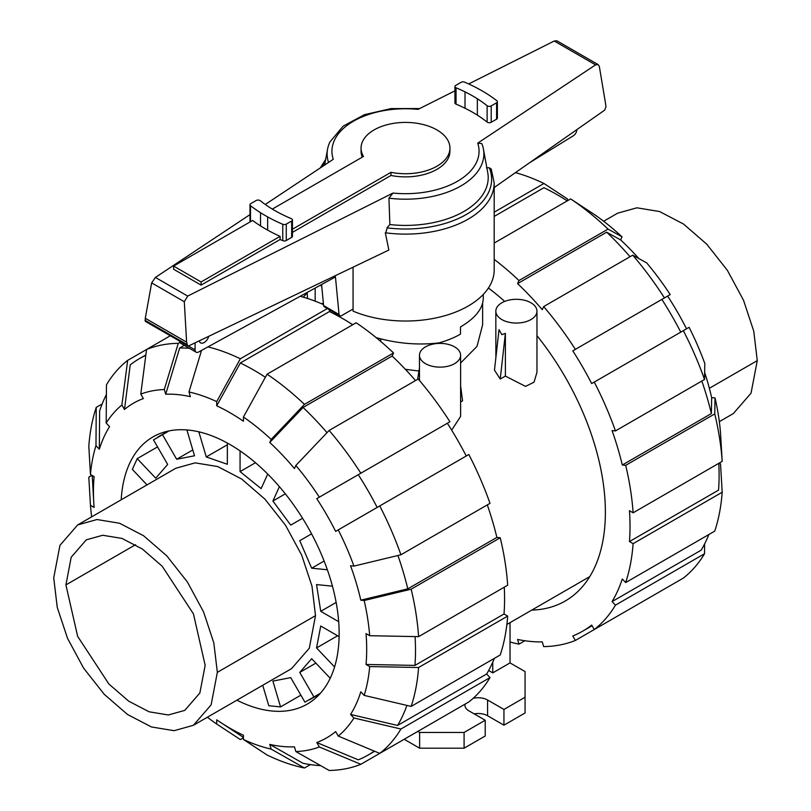 <?xml version="1.0" encoding="UTF-8"?>
<svg xmlns="http://www.w3.org/2000/svg" width="811" height="811" viewBox="0 0 811 811"><rect width="100%" height="100%" fill="white"/><g stroke="black" fill="none" stroke-linecap="round" stroke-linejoin="round"><path stroke-width="1.22" d="M376.132 337.609C397.349 343.611 418.314 345.364 439.015 342.881A77.775 44.899 180 0 0 460.496 334.112L460.496 326.945C475.337 318.145 482.93 308.606 483.275 298.347L483.275 294.444M362.264 157.162A44.443 25.658 180 0 1 361.057 151.221L361.057 148.068A44.443 25.658 0 0 0 363.49 156.452L272.314 209.086M292.447 229.219L390.993 172.327A44.443 25.658 0 0 0 449.943 148.068A44.443 25.658 0 0 0 436.926 129.932A44.443 25.658 0 0 0 388.489 124.367A44.443 25.658 0 0 0 361.057 148.068M201.098 285.107L173.595 269.232L173.595 266.089L252.596 220.48A153.005 88.338 0 0 0 260.534 225.924A178.511 103.058 0 0 0 267.64 230.111A146.609 84.648 0 0 0 280.099 236.346L280.099 239.498L201.098 285.107L201.098 281.954L280.099 236.346M173.595 266.089L201.098 281.954M390.993 172.327L390.993 175.47L292.447 232.372M323.599 305.585A3.852 2.23 120 0 0 324.359 306.832L339.809 315.753A3.852 2.23 -60 0 1 339.049 314.506L323.599 305.585L321.582 284.549M179.626 341.147A5.14 2.97 120 0 0 180.691 343.286L196.14 352.207A5.14 2.97 -60 0 1 195.076 349.855L195.076 342.85M208.792 336.291A7.066 4.085 -60 0 1 200.631 342.891A7.066 4.085 -60 0 1 199.283 340.843M339.049 314.506L335.45 276.946L198.391 352.126A5.14 2.97 -60 0 1 196.14 352.207M353.059 309.021L341.735 315.56A3.852 2.23 -60 0 1 339.809 315.753M576.844 129.628A5.14 2.97 -60 0 1 573.651 135.589L529.532 162.778M449.943 148.068L449.943 151.221A44.443 25.658 180 0 1 390.993 175.47M329.55 309.832L330.3 311.982M353.059 267.194L353.059 311.12A88.693 51.205 0 0 0 445.594 315.499A88.693 51.205 0 0 0 494.193 269.83L494.193 182.911A88.693 51.205 0 0 1 385.316 232.777L388.864 250.041L188.953 345.79L187.625 345.76L186.611 342.141L184.3 301.722L187.706 296.086L392.97 193.069L388.945 198.178A78.383 45.254 0 0 0 483.437 149.173A78.383 45.254 0 0 0 481.795 143.577L477.72 143.141L595.568 64.87L598.112 64.596L599.319 66.37L605.695 104.437L605.969 106.859L604.671 110.134L494.193 187.523M598.112 64.596L556.843 40.773L554.237 41.006L468.687 83.949M454.93 90.852L418.03 109.373A73.568 42.476 0 0 0 333.28 159.301L265.268 204.473M249.981 214.621L155.408 277.433L151.657 282.877L145.281 318.277L145.331 321.349L187.625 345.76M497.386 101.699L497.386 118.071A2.697 1.561 180 0 1 496.596 119.176L491.213 122.279A2.697 1.561 180 0 1 487.127 122.096A149.346 86.219 0 0 0 477.355 115.132A133.227 76.913 0 0 0 465.017 108.248A140.08 80.877 0 0 0 456.046 104.153A2.697 1.561 180 0 1 454.93 102.896L454.93 86.513A2.697 1.561 180 0 1 455.721 85.419L461.104 82.306A2.697 1.561 180 0 1 464.612 82.154A146.609 84.648 180 0 1 479.737 89.545A178.511 103.058 180 0 1 486.843 93.731A153.005 88.338 180 0 1 496.859 100.777A2.697 1.561 180 0 1 497.386 101.699A2.697 1.561 180 0 1 496.596 102.804L491.213 105.906A2.697 1.561 180 0 1 487.127 105.724A149.346 86.219 0 0 0 477.355 98.76A133.227 76.913 0 0 0 465.017 91.876A140.08 80.877 0 0 0 456.046 87.781A2.697 1.561 180 0 1 454.93 86.513M250.275 221.819A2.697 1.561 180 0 1 249.981 221.109L249.981 204.727A2.697 1.561 180 0 1 250.771 203.632L256.154 200.52A2.697 1.561 180 0 1 260.25 200.712A149.346 86.219 0 0 0 270.022 207.667A133.227 76.913 0 0 0 282.35 214.56A140.08 80.877 0 0 0 291.331 218.656A2.697 1.561 180 0 1 292.447 219.913A2.697 1.561 180 0 1 291.656 221.018L286.273 224.12A2.697 1.561 180 0 1 282.755 224.272A146.609 84.648 180 0 1 267.64 216.892A178.511 103.058 180 0 1 260.534 212.705A153.005 88.338 180 0 1 250.508 205.659A2.697 1.561 180 0 1 249.981 204.727M292.447 219.913L292.447 236.285A2.697 1.561 180 0 1 291.656 237.39L286.273 240.502A2.697 1.561 180 0 1 282.755 240.654A146.609 84.648 180 0 1 280.099 239.498M320.781 284.985A88.693 51.205 0 0 0 321.795 286.759M387.323 227.455L385.549 233.517M388.945 198.178L389.858 224.556L386.959 227.84A86.128 49.724 0 0 0 489.286 167.765L486.428 167.806M494.193 182.911L491.243 169.073L489.286 167.765M184.3 301.722L151.657 282.877M186.611 342.141L145.281 318.277M389.858 224.556A82.712 47.758 0 0 0 487.746 172.631L483.437 149.173M419.632 108.562L391.084 108.593L364.433 114.686L343.124 126.161L329.915 141.966A78.383 45.254 0 0 0 327.563 149.173A78.383 45.254 0 0 0 328.526 162.464M205.163 665.314L199.861 693.02L184.766 710.385L168.353 714.967L149.123 711.805L128.716 701.18L108.887 684.008L77.643 636.351L65.914 584.913L71.206 557.208L86.301 539.832L102.713 535.26L121.954 538.413L142.361 549.037L162.18 566.22L193.434 613.866L205.163 665.314M53.729 577.878L59.953 545.327L77.694 524.92L96.975 519.537L119.572 523.247L143.557 535.726L166.843 555.91L187.432 582.055L203.561 611.899L213.82 642.89L217.348 672.339L211.113 704.891L193.383 725.308L174.101 730.681L151.495 726.97L127.52 714.491L104.234 694.307L83.634 668.163L67.516 638.318L57.246 607.338L53.729 577.878M77.694 524.92L175.855 468.241L195.137 462.858L217.743 466.568L241.719 479.058L265.015 499.231L285.604 525.376L301.722 555.221L311.992 586.211L315.509 615.661L309.285 648.222L291.555 668.629L193.383 725.308M337.609 635.763L316.543 647.928L320.73 626.021L339.11 636.635M334.568 666.956L316.543 647.928M315.864 663.114L299.746 672.42L311.677 658.694L330.189 678.239M320.507 693.162L313.918 696.963L299.746 672.42M300.871 695.169L280.555 706.898L272.891 681.088L290.743 677.621L304.916 702.164L313.918 696.963M262.723 685.275L268.796 705.732L280.555 706.898M157.537 446.902L137.221 458.631L132.355 469.397L147.024 484.887M169.083 430.894L153.492 439.897L167.664 464.439L155.732 478.176L137.221 458.631M192.785 449.943L176.666 459.249L162.494 434.706M186.905 429.942L194.518 455.782L176.666 459.249M187.412 429.982L186.854 429.972M227.344 444.783L206.278 456.948L198.817 431.817M227.344 443.049L227.344 464.267L206.278 456.948M255.475 462.716L240.066 471.617L240.066 450.886M267.721 474.06L261.132 488.617L240.066 471.617M285.33 493.838L272.891 501.026L279.389 486.661M302.564 518.28L290.743 525.112L272.891 501.026M311.566 533.871L299.746 540.694L311.566 533.871M324.116 561.019L311.677 568.207L299.746 540.694M327.36 569.758L311.677 568.207M336.149 602.431L320.73 611.332L316.543 584.589L332.439 586.171M338.684 621.692L320.73 611.332M719.337 421.649L733.316 413.58L751.047 393.173L757.271 360.621L753.754 331.162L743.484 300.171L727.366 270.327L706.766 244.192L683.48 224.008L659.505 211.519L636.899 207.809L617.617 213.192L603.637 221.261M310.36 764.601L304.46 768.007L271.158 749.1A198.35 114.513 60 0 1 243.432 739.46L243.432 735.242A193.211 111.553 60 0 1 230.071 728.288A193.211 111.553 60 0 1 220.825 722.581A193.211 111.553 60 0 1 216.709 719.813L216.709 724.03A198.35 114.513 60 0 1 207.363 717.238M327.026 432.679A228.814 132.112 60 0 0 303.061 407.467L269.759 442.492L271.158 439.4L304.46 404.375L393.538 352.947A233.953 135.072 60 0 0 356.141 322.768L267.062 374.195L243.432 417.026L243.432 421.254A193.211 111.553 60 0 0 230.071 412.779A193.211 111.553 60 0 0 216.709 405.824L240.34 362.983A228.814 132.112 60 0 1 253.701 370.059A228.814 132.112 60 0 1 265.369 377.277M240.34 362.983L329.418 311.556A228.814 132.112 60 0 1 342.779 318.632A228.814 132.112 60 0 1 352.744 324.735M121.204 499.789A154.252 89.058 60 0 1 152.944 436.936A154.252 89.058 60 0 1 230.071 444.58A154.252 89.058 60 0 1 330.847 580.514A154.252 89.058 60 0 1 307.197 704.12A154.252 89.058 60 0 1 236.903 700.177M269.759 442.492A193.211 111.553 60 0 1 294.444 468.555L295.843 465.463A198.35 114.513 60 0 1 319.341 497.163L449.933 421.771A233.953 135.072 60 0 0 418.223 379.011L329.144 430.438L295.843 465.463M201.544 350.393L188.983 391.966L190.382 396.67A193.211 111.553 60 0 0 165.697 394.227L179.657 348.02A228.814 132.112 60 0 1 189.409 348.325M379.751 505.932A233.953 135.072 60 0 1 400.928 554.775L490.006 503.337A233.953 135.072 60 0 0 468.829 454.505L335.653 531.387A193.211 111.553 60 0 0 316.756 498.664L358.269 474.699A228.814 132.112 60 0 1 377.166 507.422M124.478 409.464L121.893 404.993L127.662 360.388L146.558 349.48L140.79 394.085L143.375 398.556A193.211 111.553 60 0 0 124.478 409.464L130.236 364.859A228.814 132.112 60 0 1 139.299 358.726A228.814 132.112 60 0 1 145.787 355.38M397.927 555.494A228.814 132.112 60 0 1 407.781 588.847L360.794 600.181A193.211 111.553 60 0 0 350.565 565.764L353.941 566.098L400.928 554.775M127.662 360.388A233.953 135.072 60 0 0 106.474 384.769L106.19 423.068L109.566 426.627A193.211 111.553 60 0 0 99.337 449.233L99.621 410.934A228.814 132.112 60 0 1 106.403 394.551M415.08 636.594A228.814 132.112 60 0 1 414.948 665.405L366.035 664.462A193.211 111.553 60 0 0 366.035 633.604L369.684 635.712L418.598 636.655L507.676 585.228A233.953 135.072 60 0 0 500.235 537.754L411.157 589.181A233.953 135.072 60 0 1 418.598 636.655M91.663 516.85A198.35 114.513 60 0 1 90.457 505.354L94.106 507.463A193.211 111.553 60 0 1 93.762 502.516L92.272 476.331A228.814 132.112 60 0 1 92.231 475.52M93.762 502.516A193.211 111.553 60 0 1 94.106 476.604L90.457 474.496A198.35 114.513 60 0 1 95.972 445.665L96.245 407.375L102.145 403.969M406.909 705.408A228.814 132.112 60 0 1 397.562 725.45L350.565 714.44A193.211 111.553 60 0 0 360.794 691.834L364.169 695.392L411.157 706.401L500.235 654.974A233.953 135.072 60 0 0 507.676 616.086L418.598 667.514L369.684 666.571L366.035 664.462M374.256 751.098A228.814 132.112 60 0 1 368.113 755.051A228.814 132.112 60 0 1 358.269 759.826L316.756 742.511A193.211 111.553 60 0 0 335.653 731.593L338.238 736.074L379.751 753.378L468.829 701.951A233.953 135.072 60 0 0 490.006 677.58L400.928 729.008L353.941 717.999L350.565 714.44M320.639 765.625A228.814 132.112 60 0 1 303.061 763.303L269.759 744.397A193.211 111.553 60 0 0 294.444 746.84L295.843 751.544L329.144 770.45A233.953 135.072 60 0 0 360.854 764.297L319.341 746.982A198.35 114.513 60 0 1 295.843 751.544M303.061 407.467L392.139 356.039A228.814 132.112 60 0 1 415.526 380.572M179.657 348.02L184.269 345.354M358.269 474.699L447.348 423.261A228.814 132.112 60 0 1 466.244 455.995M487.299 504.898A228.814 132.112 60 0 1 496.869 537.419L407.781 588.847M504.27 587.194A228.814 132.112 60 0 1 504.026 613.978L414.948 665.405M494.335 658.38A228.814 132.112 60 0 1 486.641 674.022L397.562 725.45M243.432 737.412A228.814 132.112 60 0 1 242.753 736.966L220.825 722.581M393.538 352.947L392.139 356.039M267.062 374.195A233.953 135.072 60 0 1 304.46 404.375M243.432 417.026A198.35 114.513 60 0 1 271.158 439.4M329.144 430.438A233.953 135.072 60 0 1 360.854 473.208M316.756 498.664L319.341 497.163M338.238 529.897A198.35 114.513 60 0 1 353.941 566.098M411.157 589.181L364.169 600.515A198.35 114.513 60 0 1 369.684 635.712M364.169 600.515L360.794 600.181M496.869 537.419L500.235 537.754M504.026 613.978L507.676 616.086M418.598 667.514A233.953 135.072 60 0 1 411.157 706.401M369.684 666.571A198.35 114.513 60 0 1 364.169 695.392M486.641 674.022L490.006 677.58M400.928 729.008A233.953 135.072 60 0 1 379.751 753.378M353.941 717.999A198.35 114.513 60 0 1 338.238 736.074M449.933 712.859L360.854 764.297M319.341 746.982L316.756 742.511M271.158 749.1L269.759 744.397M243.432 739.46L267.062 755A233.953 135.072 60 0 0 304.46 768.007M90.457 505.354L88.815 477.121L91.896 475.337M96.245 407.375A233.953 135.072 60 0 0 88.815 446.263L90.457 474.496M99.337 449.233L95.972 445.665M106.19 423.068A198.35 114.513 60 0 1 121.893 404.993M170.31 335.764L146.558 349.48A233.953 135.072 60 0 1 178.258 343.327L179.9 342.374M140.79 394.085A198.35 114.513 60 0 1 164.298 389.523L178.258 343.327M165.697 394.227L164.298 389.523M207.93 346.895A233.953 135.072 60 0 1 240.34 358.776L327.33 308.545M300.192 296.279A233.953 135.072 60 0 1 323.508 304.601M188.983 391.966A198.35 114.513 60 0 1 216.709 401.607L240.34 358.776M329.418 309.751L329.418 311.556M216.709 405.824L216.709 401.607M243.432 737.787L240.34 739.571L216.709 724.03M531.783 610.085A193.981 111.999 -120 0 0 565.206 601.032A193.981 111.999 -120 0 0 536.963 335.673M504.695 301.418A193.981 111.999 -120 0 0 488.404 288.027M567.254 200.885A228.814 132.112 -120 0 0 557.299 194.782A228.814 132.112 -120 0 0 543.938 187.706L494.193 216.425M630.035 256.722A228.814 132.112 -120 0 0 606.658 232.189L620.618 239.924A193.211 111.553 -120 0 1 638.875 258.557M680.764 332.145A228.814 132.112 -120 0 0 661.867 299.411L667.625 296.096A193.211 111.553 -120 0 1 686.522 328.82M704.647 372.482A193.211 111.553 -120 0 1 711.663 397.613L711.379 413.569A228.814 132.112 -120 0 0 701.819 381.048M719.104 463.162L720.543 464.004L722.185 492.236L633.107 543.664L629.468 541.555L718.546 490.128A228.814 132.112 -120 0 0 718.789 463.345M704.597 543.948L704.526 553.731L615.448 605.158L612.072 601.6L701.15 550.172A228.814 132.112 -120 0 0 708.855 534.53M711.379 413.569L622.301 464.997A228.814 132.112 -120 0 0 612.072 430.59L615.448 430.925L704.526 379.487L704.81 363.531A198.35 114.513 -120 0 0 689.107 327.33L591.685 383.573A228.814 132.112 -120 0 0 572.789 350.849L670.21 294.596A198.35 114.513 -120 0 0 646.702 262.896L632.742 255.161L543.664 306.588L542.265 309.68A228.814 132.112 -120 0 0 517.58 283.617L606.658 232.189M572.789 350.849L661.867 299.411M629.468 541.555A228.814 132.112 -120 0 0 629.468 510.697L633.107 512.805L722.185 461.378L720.543 433.145A198.35 114.513 -120 0 0 715.028 397.948L714.755 413.904L625.676 465.332L622.301 464.997M612.072 601.6A228.814 132.112 -120 0 0 622.301 578.993L625.676 582.551A233.953 135.072 -120 0 0 633.107 543.664M664.442 589.009L575.364 640.447L572.789 635.976A228.814 132.112 -120 0 0 582.622 631.201A228.814 132.112 -120 0 0 591.685 625.068L594.26 629.529L683.338 578.101A233.953 135.072 -120 0 0 704.526 553.731M524.879 640.751L518.979 644.157L517.58 639.453A228.814 132.112 -120 0 0 542.265 641.907L543.664 646.6A233.953 135.072 -120 0 0 575.364 640.447M494.193 212.208L543.938 183.489A233.953 135.072 -120 0 0 515.451 172.631M543.938 183.489L567.568 199.03L567.568 200.702M594.26 629.529A233.953 135.072 -120 0 0 615.448 605.158M625.676 582.551L714.755 531.124A233.953 135.072 -120 0 0 722.185 492.236M722.185 461.378A233.953 135.072 -120 0 0 714.755 413.904M633.107 512.805A233.953 135.072 -120 0 0 625.676 465.332M711.663 397.613L715.028 397.948M615.448 430.925A233.953 135.072 -120 0 0 594.26 382.082M704.526 379.487A233.953 135.072 -120 0 0 683.338 330.655M664.442 297.921A233.953 135.072 -120 0 0 632.742 255.161M575.364 349.359A233.953 135.072 -120 0 0 543.664 306.588M517.58 283.617L518.979 280.525L608.057 229.097L622.017 236.832L620.618 239.924M608.057 229.097A233.953 135.072 -120 0 0 570.66 198.918L494.193 243.067M518.979 280.525A233.953 135.072 -120 0 0 494.193 259.378M622.017 236.832A198.35 114.513 -120 0 0 594.291 214.459L570.66 198.918M510.028 641.998A233.953 135.072 -120 0 0 518.979 644.157M303.273 297.15L307.166 292.862L307.531 298.468M454.586 346.865A20.569 11.871 0 0 0 432.172 344.29A20.569 11.871 0 0 0 419.469 355.259A20.569 11.871 0 0 0 425.501 363.663A20.569 11.871 0 0 0 447.915 366.227A20.569 11.871 0 0 0 460.607 355.259A20.569 11.871 0 0 0 454.586 346.865M495.825 311.181A20.569 11.871 0 0 0 501.847 319.575A20.569 11.871 0 0 0 524.261 322.149A20.569 11.871 0 0 0 536.963 311.181A20.569 11.871 0 0 0 530.941 302.787A20.569 11.871 0 0 0 508.527 300.212A20.569 11.871 0 0 0 495.825 311.181L495.876 357.621M505.385 376.081L500.235 379.051L494.467 370.13L499.018 329.702L501.847 334.659L505.385 333.372L505.385 376.081L525.528 386.391L534.043 382.184L536.963 372.32L536.963 311.181M460.607 401.932L462.564 400.806L460.607 385.732M451.676 430.154L460.607 416.408L460.607 355.259M405.378 369.319L418.963 371.043M460.607 363.004L476.99 346.398L482.626 324.816L482.626 303.192M500.235 379.051L505.385 333.372M380.744 341.441L380.744 338.886M510.028 622.645L510.028 662.901L525.072 671.579L525.072 697.247L503.945 709.443L487.583 700.005A13.24 7.644 0 0 0 473.117 698.352M492.764 662.131L492.764 672.866L488.658 670.494M510.028 662.901L492.764 672.866M417.614 379.366L419.469 367.839M465.19 704.06A13.24 7.644 0 0 0 464.977 705.408A13.24 7.644 0 0 0 468.859 710.811L485.221 720.259L464.085 732.455L419.632 732.455L417.817 731.41M503.945 709.443L503.945 725.186L525.072 712.991L525.072 697.247M503.945 725.186L487.583 715.748A13.24 7.644 0 0 0 474.161 713.873M464.085 732.455L464.085 748.198L485.221 736.003L485.221 720.259M464.085 748.198L419.632 748.198L419.632 732.455M419.632 748.198L404.182 739.277M195.076 349.855L188.284 345.932M392.97 193.069A73.568 42.476 0 0 0 477.72 143.141M595.568 64.87L554.237 41.006M187.706 296.086L155.408 277.433M260.534 225.924L260.534 212.705M250.508 221.677L250.508 205.659M291.656 237.39L291.656 221.018M286.273 240.502L286.273 224.12M282.755 240.654L282.755 224.272M267.64 230.111L267.64 216.892M496.596 119.176L496.596 102.804M491.213 122.279L491.213 105.906M487.127 122.096L487.127 105.724M477.355 115.132L477.355 98.76M465.017 108.248L465.017 91.876M456.046 104.153L456.046 87.781M186.875 344.462L145.017 320.294M325.383 161.034A86.128 49.724 0 0 0 322.19 166.671M65.914 584.913L135.538 544.708M217.348 672.339L315.509 615.661M709.351 388.287L757.271 360.621M487.583 715.748L487.583 700.005M325.677 159.412L320.284 167.938M327.563 149.173L324.643 165.038M309.549 699.802L319.94 693.8M157.861 437.068L168.252 431.067M139.299 358.726L145.848 354.944M368.113 755.051L374.662 751.26M592.071 625.737L582.622 631.201M315.175 301.175L315.175 288.067M419.469 380.481L419.469 355.259M589.769 576.611L506.875 624.47M323.346 302.939L321.764 303.851"/></g></svg>

